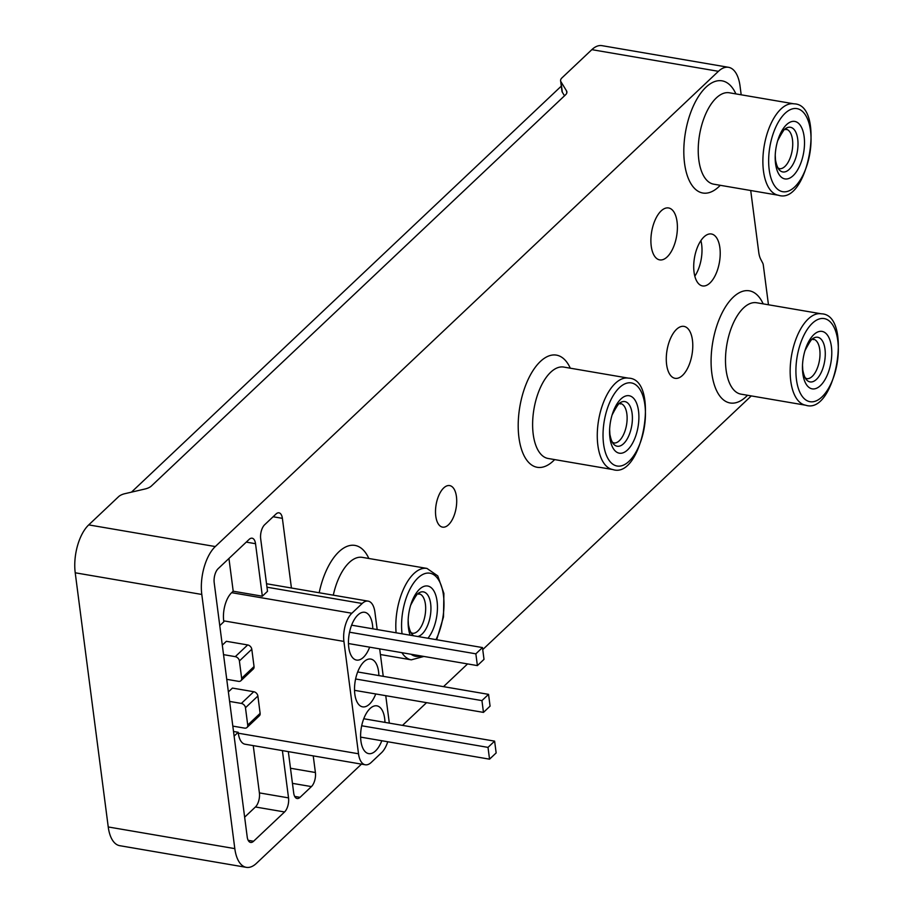 <?xml version="1.0" encoding="UTF-8"?>
<svg xmlns="http://www.w3.org/2000/svg" width="913" height="913" viewBox="0 0 913 913"><rect width="100%" height="100%" fill="white"/><g stroke="black" fill="none" stroke-linecap="round" stroke-linejoin="round"><path stroke-width="1.37" d="M361.468 764.135L256.439 863.344A35.824 17.233 -80.3 0 1 246.327 867.35A35.824 17.233 -80.3 0 1 234.812 848.622L201.796 594.454A35.824 17.233 -80.3 0 1 215.297 546.556L718.417 71.317A35.824 17.233 -80.3 0 1 728.528 67.311A35.824 17.233 -80.3 0 1 740.044 86.039L741.185 94.804M751.296 395.911L482.737 649.6M467.57 663.922L443.513 686.644M426.565 702.656L402.507 725.379M750.714 190.509L758.76 252.399A21.079 10.134 -80.3 0 0 760.734 259.269L762.72 263.081A6.323 3.036 -80.3 0 1 763.314 265.135L768.461 304.771M694.051 272.154A26.34 12.668 99.7 0 0 702.519 285.929A26.34 12.668 99.7 0 0 719.455 262.099A26.34 12.668 99.7 0 0 711.41 233.99A26.34 12.668 99.7 0 0 698.137 245.62A26.34 12.668 99.7 0 0 694.051 272.154M666.616 364.549A26.34 12.668 99.7 0 0 673.52 377.834A26.34 12.668 99.7 0 0 692.02 354.495A26.34 12.668 99.7 0 0 682.331 326.329A26.34 12.668 99.7 0 0 666.616 364.549M651.231 246.122A26.34 12.668 99.7 0 0 658.136 259.395A26.34 12.668 99.7 0 0 676.636 236.056A26.34 12.668 99.7 0 0 666.947 207.902A26.34 12.668 99.7 0 0 651.231 246.122M435.775 516.119A21.079 10.134 99.7 0 0 442.554 527.132A21.079 10.134 99.7 0 0 456.101 508.073A21.079 10.134 99.7 0 0 449.664 485.59A21.079 10.134 99.7 0 0 439.05 494.892A21.079 10.134 99.7 0 0 435.775 516.119M273.113 516.747L282.379 518.333A10.534 5.067 -80.3 0 0 278.99 512.832A10.534 5.067 -80.3 0 0 276.023 514.008L264.656 524.735A10.534 5.067 -80.3 0 0 260.684 538.83L267.509 591.316L262.339 596.2L255.526 543.703A10.534 5.067 -80.3 0 0 252.136 538.202A10.534 5.067 -80.3 0 0 249.158 539.378L218.173 568.651A10.534 5.067 -80.3 0 0 214.201 582.745L247.206 836.913A10.534 5.067 -80.3 0 0 250.596 842.425A10.534 5.067 -80.3 0 0 253.574 841.25L284.559 811.965A10.534 5.067 -80.3 0 0 288.531 797.882L282.391 750.6M282.379 518.333L291.43 588.006M313.239 755.884L315.396 772.512A10.534 5.067 -80.3 0 1 311.424 786.595L300.057 797.334A10.534 5.067 -80.3 0 1 297.09 798.51A10.534 5.067 -80.3 0 1 293.701 792.998L288.325 751.616M228.946 558.471L233.203 591.213L262.339 596.2M253.255 745.624L259.395 792.895A10.534 5.067 -80.3 0 1 255.423 806.978L244.65 817.169M219.771 625.61L223.833 621.776L223.708 620.851A21.079 10.134 -80.3 0 1 231.651 592.674L233.203 591.213M387.751 741.755A21.079 10.134 -80.3 0 1 381.566 752.677L371.237 762.435A21.079 10.134 -80.3 0 1 365.291 764.786L245.083 744.221A21.079 10.134 -80.3 0 1 238.304 733.207L238.179 732.283L233.523 731.484M234.116 736.118L238.179 732.283M246.327 867.35L119.751 845.689A35.824 17.233 -80.3 0 1 108.236 826.961L75.22 572.793A35.824 17.233 -80.3 0 1 88.721 524.895L118.599 496.661A10.534 4.976 172.6 0 1 124.921 493.671L145.11 488.969A10.534 4.976 172.6 0 0 151.421 485.978L565.558 94.804A10.534 4.976 172.6 0 0 566.893 91.882A10.534 4.976 172.6 0 0 566.539 90.889L560.97 81.793A10.534 4.976 172.6 0 1 560.605 80.8A10.534 4.976 172.6 0 1 561.952 77.879L591.841 49.656A35.824 17.233 -80.3 0 1 601.941 45.65L728.528 67.311M564.508 95.785L562.317 92.202A10.534 4.976 172.6 0 1 561.963 91.209L560.605 80.8M131.449 492.153L561.301 86.119M802.835 373.634A29.148 14.015 99.7 0 0 823.572 381.896A29.148 14.015 99.7 0 0 828.49 336.794A29.148 14.015 99.7 0 0 805.528 348.926A29.148 14.015 99.7 0 0 802.459 366.855A29.148 14.015 99.7 0 0 802.835 373.634M775.559 163.667A29.148 14.015 99.7 0 0 796.307 171.929A29.148 14.015 99.7 0 0 801.215 126.827A29.148 14.015 99.7 0 0 778.253 138.959A29.148 14.015 99.7 0 0 775.183 156.876A29.148 14.015 99.7 0 0 775.559 163.667M609.952 437.955A29.148 14.015 99.7 0 0 630.689 446.217A29.148 14.015 99.7 0 0 635.608 401.127A29.148 14.015 99.7 0 0 612.646 413.258A29.148 14.015 99.7 0 0 609.576 431.176A29.148 14.015 99.7 0 0 609.952 437.955M427.935 638.244A29.148 14.015 99.7 0 0 434.588 592.263A29.148 14.015 99.7 0 0 411.192 603.55A29.148 14.015 99.7 0 0 408.122 621.468A29.148 14.015 99.7 0 0 408.499 628.247A29.148 14.015 99.7 0 0 410.12 635.197M694.816 276.171A26.34 12.668 99.7 0 0 700.899 240.633M365.291 764.786A21.079 10.134 -80.3 0 1 358.512 753.773L343.916 641.417A21.079 10.134 -80.3 0 1 351.859 613.239L362.187 603.482A21.079 10.134 -80.3 0 1 368.133 601.131A21.079 10.134 -80.3 0 1 374.912 612.144L377.172 629.559M379.682 648.892L383.243 676.339M385.754 695.672L389.326 723.119M222.304 645.137L226.367 641.303L247.674 644.943A4.211 3.116 46.6 0 1 251.794 649.246L254.042 666.57A4.211 3.116 46.6 0 1 253.3 669.001L240.895 680.721A4.211 3.116 46.6 0 1 238.487 681.338L226.744 679.329M228.376 691.917L232.438 688.082L253.746 691.723A4.211 3.116 46.6 0 1 257.877 696.037L260.125 713.35A4.211 3.116 46.6 0 1 259.372 715.792L246.978 727.501A4.211 3.116 46.6 0 1 244.558 728.118L232.815 726.109M378.884 675.597A24.24 11.652 99.7 0 0 368.453 659.152A24.24 11.652 99.7 0 0 354.826 694.177A24.24 11.652 99.7 0 0 360.43 705.989A24.24 11.652 99.7 0 0 375.745 693.96M384.966 722.377A24.24 11.652 99.7 0 0 374.524 705.932A24.24 11.652 99.7 0 0 360.909 740.968A24.24 11.652 99.7 0 0 366.512 752.769A24.24 11.652 99.7 0 0 381.817 740.74M372.812 628.806A24.24 11.652 99.7 0 0 362.37 612.372A24.24 11.652 99.7 0 0 348.755 647.397A24.24 11.652 99.7 0 0 354.358 659.209A24.24 11.652 99.7 0 0 369.674 647.169M349.531 632.207L475.856 653.822L477.385 665.6L348.458 643.539M351.596 625.177L482.475 647.568L475.856 653.822M482.475 647.568L484.004 659.357L477.385 665.6M355.602 678.987L481.938 700.602L483.468 712.391L354.529 690.331M357.679 671.957L488.546 694.359L481.938 700.602M488.546 694.359L490.076 706.137L483.468 712.391M361.685 725.767L488.01 747.382L489.539 759.171L360.612 737.111M363.751 718.748L494.618 741.139L488.01 747.382M494.618 741.139L496.158 752.928L489.539 759.171M229.608 701.424L241.352 703.432A4.211 3.116 46.6 0 1 245.471 707.746L247.72 725.059A4.211 3.116 46.6 0 1 246.978 727.501M223.537 654.644L235.28 656.652A4.211 3.116 46.6 0 1 239.4 660.966L241.648 678.279A4.211 3.116 46.6 0 1 240.895 680.721M763.165 303.869A56.903 27.367 99.7 0 0 728.06 303.093A56.903 27.367 99.7 0 0 711.82 373.234A56.903 27.367 99.7 0 0 747.53 395.272M735.901 93.902A56.903 27.367 99.7 0 0 700.796 93.115A56.903 27.367 99.7 0 0 684.545 163.267A56.903 27.367 99.7 0 0 720.266 185.305M570.294 368.19A56.903 27.367 99.7 0 0 535.178 367.414A56.903 27.367 99.7 0 0 518.938 437.567A56.903 27.367 99.7 0 0 554.648 459.593M368.841 558.482A56.903 27.367 99.7 0 0 342.592 548.781A56.903 27.367 99.7 0 0 319.185 592.754M246.259 542.117L255.526 543.703M259.395 792.895L288.531 797.882M562.317 92.202L560.97 81.793M566.802 92.932L566.539 90.889M88.721 524.895L215.297 546.556M75.22 572.793L201.796 594.454M591.841 49.656L718.417 71.317M108.236 826.961L234.812 848.622M821.301 313.81L756.637 302.751A46.369 22.3 99.7 0 0 733.287 323.213A46.369 22.3 99.7 0 0 726.086 369.913A46.369 22.3 99.7 0 0 741.002 394.154L805.654 405.212C835.852 415.381 853.164 314.266 821.301 313.81A46.369 22.3 99.7 0 0 797.951 334.272A46.369 22.3 99.7 0 0 790.749 380.983A46.369 22.3 99.7 0 0 805.654 405.212M796.456 379.648A42.146 20.269 99.7 0 0 831.595 382.285A42.146 20.269 99.7 0 0 823.309 318.477A42.146 20.269 99.7 0 0 796.456 379.648M794.025 103.842L729.373 92.784A46.369 22.3 99.7 0 0 706.023 113.246A46.369 22.3 99.7 0 0 698.822 159.946A46.369 22.3 99.7 0 0 713.726 184.186L778.39 195.245C808.587 205.414 825.888 104.287 794.025 103.842A46.369 22.3 99.7 0 0 770.675 124.305A46.369 22.3 99.7 0 0 763.473 171.016A46.369 22.3 99.7 0 0 778.39 195.245M769.191 169.681A42.146 20.269 99.7 0 0 804.319 172.306A42.146 20.269 99.7 0 0 796.033 108.51A42.146 20.269 99.7 0 0 769.191 169.681M628.418 378.142L563.755 367.072A46.369 22.3 99.7 0 0 540.416 387.534A46.369 22.3 99.7 0 0 533.215 434.246A46.369 22.3 99.7 0 0 548.12 458.474L612.783 469.544C642.98 479.713 660.282 378.587 628.418 378.142A46.369 22.3 99.7 0 0 605.068 398.604A46.369 22.3 99.7 0 0 597.867 445.304A46.369 22.3 99.7 0 0 612.783 469.544M603.573 443.98A42.146 20.269 99.7 0 0 638.712 446.605A42.146 20.269 99.7 0 0 630.427 382.798A42.146 20.269 99.7 0 0 603.573 443.98M436.665 639.739L443.49 616.948L443.901 593.461L437.761 575.898L426.964 568.422L362.301 557.364A46.369 22.3 99.7 0 0 333.302 595.173M401.903 652.692A46.369 22.3 99.7 0 0 411.318 659.837L423.894 656.447M426.964 568.422A46.369 22.3 99.7 0 0 396.105 632.8M411.078 654.256A42.146 20.269 99.7 0 0 420.688 655.899M435.992 639.614A42.146 20.269 99.7 0 0 441.196 585.45A42.146 20.269 99.7 0 0 415.164 580.999A42.146 20.269 99.7 0 0 402.062 633.816M802.481 364.801L802.767 369.936C804.969 380.915 806.681 377.697 806.556 378.644A20.018 9.632 99.7 0 0 819.429 360.532A20.018 9.632 99.7 0 0 813.312 339.168C812.673 341.964 814.978 331.453 804.867 350.866M802.481 365.759A22.654 10.899 99.7 0 0 802.778 370.073A22.654 10.899 99.7 0 0 818.744 376.715A22.654 10.899 99.7 0 0 822.921 341.839A22.654 10.899 99.7 0 0 805.186 349.976M408.145 619.413L408.431 624.56C410.633 635.539 412.345 632.31 412.231 633.257A20.018 9.632 99.7 0 0 425.093 615.145A20.018 9.632 99.7 0 0 418.976 593.792C418.337 596.577 420.653 586.066 410.53 605.49M408.145 620.372A22.654 10.899 99.7 0 0 408.442 624.686A22.654 10.899 99.7 0 0 413.851 635.825M417.732 636.498A22.654 10.899 99.7 0 0 430.24 601.302A22.654 10.899 99.7 0 0 410.85 604.589M609.61 429.121L609.884 434.268C612.087 445.247 613.798 442.018 613.684 442.965A20.018 9.632 99.7 0 0 626.546 424.853A20.018 9.632 99.7 0 0 620.429 403.5C619.79 406.285 622.107 395.786 611.984 415.198M609.599 430.08A22.654 10.899 99.7 0 0 609.895 434.394A22.654 10.899 99.7 0 0 625.861 441.036A22.654 10.899 99.7 0 0 630.05 406.159A22.654 10.899 99.7 0 0 612.303 414.297M775.217 154.833L775.491 159.969C777.705 170.948 779.417 167.73 779.291 168.677A20.018 9.632 99.7 0 0 792.153 150.565A20.018 9.632 99.7 0 0 786.047 129.201C785.397 131.997 787.714 121.486 777.602 140.899M775.217 155.781A22.654 10.899 99.7 0 0 775.502 160.106A22.654 10.899 99.7 0 0 791.48 166.737A22.654 10.899 99.7 0 0 795.657 131.871A22.654 10.899 99.7 0 0 777.91 139.997M255.423 806.978L284.559 811.965M248.188 840.325L253.574 841.25M290.482 768.244L315.396 772.512M292.445 783.354L311.424 786.595M294.671 796.41L300.057 797.334M231.651 592.674L351.859 613.239M223.708 620.851L343.916 641.417M266.973 587.196L362.187 603.482M238.304 733.207L358.512 753.773M241.352 703.432L253.746 691.723M245.471 707.746L257.877 696.037M247.72 725.059L260.125 713.35M235.28 656.652L247.674 644.943M239.4 660.966L251.794 649.246M241.648 678.279L254.042 666.57M380.413 654.541L411.318 659.837M266.528 583.749L368.133 601.131"/></g></svg>
